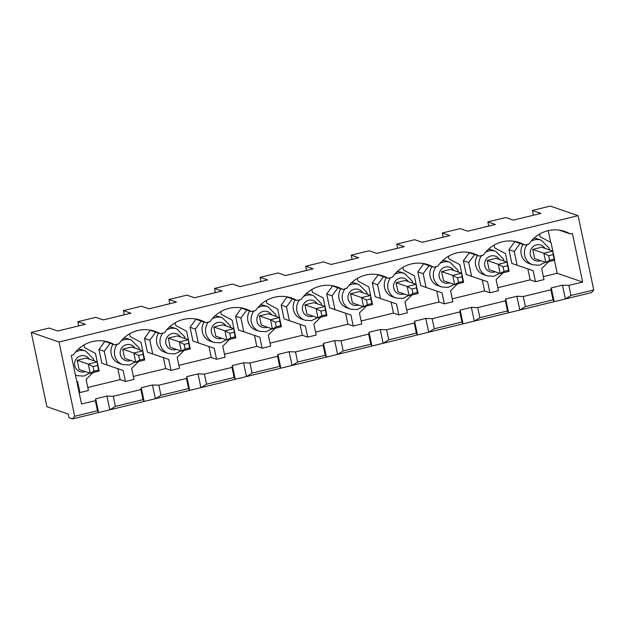 <?xml version="1.0" encoding="UTF-8"?>
<svg xmlns="http://www.w3.org/2000/svg" width="625" height="625" viewBox="0 0 625 625"><rect width="100%" height="100%" fill="white"/><g stroke="black" fill="none" stroke-linecap="round" stroke-linejoin="round"><path stroke-width="0.94" d="M549.617 260.281L545.773 262.398L534.664 258.57L532.734 249.398L543.844 253.227L552.812 251.047L554.742 260.219L545.773 262.398L543.844 253.227L548.656 255.695L549.617 260.281L554.102 259.188L553.133 254.602L548.656 255.695M554.102 259.188L554.742 260.219M532.734 249.398L541.695 247.219L552.812 251.047L553.133 254.602M504.063 271.367L500.219 273.492L489.109 269.656L487.172 260.484L498.289 264.32L507.258 262.133L509.188 271.305L500.219 273.492L498.289 264.32L503.094 266.781L504.063 271.367L508.547 270.273L507.578 265.688L503.094 266.781M508.547 270.273L509.188 271.305M487.172 260.484L496.141 258.305L507.258 262.133L507.578 265.688M458.508 282.453L454.664 284.578L443.547 280.75L441.617 271.578L452.727 275.406L461.695 273.219L463.633 282.391L454.664 284.578L452.727 275.406L457.539 277.867L458.508 282.453L462.992 281.367L462.023 276.781L457.539 277.867M462.992 281.367L463.633 282.391M441.617 271.578L450.586 269.391L461.695 273.219L462.023 276.781M412.945 293.547L409.102 295.664L397.992 291.836L396.062 282.664L407.172 286.492L416.141 284.312L418.07 293.484L409.102 295.664L407.172 286.492L411.984 288.961L412.945 293.547L417.43 292.453L416.469 287.867L411.984 288.961M417.43 292.453L418.07 293.484M396.062 282.664L405.031 280.477L416.141 284.312L416.469 287.867M367.391 304.633L363.547 306.75L352.438 302.922L350.5 293.75L361.617 297.578L370.586 295.398L372.516 304.57L363.547 306.75L361.617 297.578L366.422 300.047L367.391 304.633L371.875 303.539L370.906 298.953L366.422 300.047M371.875 303.539L372.516 304.57M350.5 293.75L359.469 291.57L370.586 295.398L370.906 298.953M321.836 315.719L317.992 317.844L306.875 314.008L304.945 304.836L316.055 308.672L325.023 306.484L326.961 315.656L317.992 317.844L316.055 308.672L320.867 311.133L321.836 315.719L326.32 314.625L325.352 310.039L320.867 311.133M326.32 314.625L326.961 315.656M304.945 304.836L313.914 302.656L325.023 306.484L325.352 310.039M276.273 326.805L272.438 328.93L261.32 325.102L259.391 315.93L270.5 319.758L279.469 317.57L281.398 326.742L272.438 328.93L270.5 319.758L275.312 322.219L276.273 326.805L280.758 325.719L279.797 321.133L275.312 322.219M280.758 325.719L281.398 326.742M259.391 315.93L268.359 313.742L279.469 317.57L279.797 321.133M230.719 337.898L226.875 340.016L215.766 336.188L213.828 327.016L224.945 330.844L233.914 328.664L235.844 337.836L226.875 340.016L224.945 330.844L229.75 333.312L230.719 337.898L235.203 336.805L234.234 332.219L229.75 333.312M235.203 336.805L235.844 337.836M213.828 327.016L222.797 324.828L233.914 328.664L234.234 332.219M185.164 348.984L181.32 351.102L170.211 347.273L168.273 338.102L179.391 341.93L188.359 339.75L190.289 348.922L181.32 351.102L179.391 341.93L184.195 344.398L185.164 348.984L189.648 347.891L188.68 343.305L184.195 344.398M189.648 347.891L190.289 348.922M168.273 338.102L177.242 335.922L188.359 339.75L188.68 343.305M139.609 360.07L135.766 362.195L124.648 358.359L122.719 349.188L133.828 353.023L142.797 350.836L144.734 360.008L135.766 362.195L133.828 353.023L138.641 355.484L139.609 360.07L144.086 358.977L143.125 354.391L138.641 355.484M144.086 358.977L144.734 360.008M122.719 349.188L131.688 347.008L142.797 350.836L143.125 354.391M94.047 371.156L90.203 373.281L79.094 369.453L77.164 360.281L88.273 364.109L97.242 361.922L99.172 371.094L90.203 373.281L88.273 364.109L93.086 366.57L94.047 371.156L98.531 370.07L97.562 365.484L93.086 366.57M98.531 370.07L99.172 371.094M77.164 360.281L86.125 358.094L97.242 361.922L97.562 365.484M543.367 276.633L557.188 273.266L582.656 282.047L568.844 285.406L562.477 285.188L551.266 287.914L550.906 289.773L523.289 296.492L516.914 296.273L505.703 299L505.352 300.859L477.734 307.578L471.359 307.359L460.148 310.094L459.797 311.945L432.172 318.672L425.805 318.453L414.594 321.18L414.242 323.039L386.617 329.758L380.242 329.539L369.031 332.266L368.68 334.125L341.062 340.844L334.688 340.625L323.477 343.352L323.125 345.211L295.5 351.93L289.133 351.711L277.922 354.445L277.57 356.297L249.945 363.023L243.57 362.805L232.367 365.531L232.008 367.391L204.391 374.109L198.016 373.891L186.805 376.617L186.453 378.477L158.836 385.195L152.461 384.977L141.25 387.703L140.898 389.562L113.273 396.281L106.906 396.062L95.695 398.797L95.336 400.648L97.469 410.742L74.688 416.281L59.031 341.992L31.25 332.414L46.906 406.711L68.203 414.047L68.977 417.719L72.453 418.914L74.688 416.281M520.141 243.453L514.266 251.5L517.164 265.258L533.156 270.68L535.477 281.68L543.992 279.609L541.68 268.602L548.531 261.734M535.477 281.68L530.148 279.852L497.813 287.719M474.586 254.539L468.711 262.586L471.609 276.344L487.602 281.766L489.922 292.773L498.438 290.695L496.117 279.695L502.969 272.82M489.922 292.773L484.594 290.938L452.25 298.805M429.031 265.625L423.156 273.68L426.055 287.438L442.039 292.852L444.359 303.859L452.883 301.789L450.562 290.781L457.414 283.906M444.359 303.859L439.039 302.023L406.695 309.898M383.469 276.719L377.594 284.766L380.492 298.523L396.484 303.938L398.805 314.945L407.328 312.875L405.008 301.867L411.859 294.992M398.805 314.945L393.477 313.109L361.141 320.984M337.914 287.805L332.039 295.852L334.938 309.609L350.93 315.031L353.25 326.031L361.766 323.961L359.445 312.953L366.297 306.086M353.25 326.031L347.922 324.203L315.586 332.07M292.359 298.891L286.484 306.938L289.383 320.695L305.375 326.117L307.688 337.125L316.211 335.047L313.891 324.047L320.742 317.172M307.688 337.125L302.367 335.289L270.023 343.156M246.797 309.977L240.922 318.031L243.82 331.789L259.812 337.203L262.133 348.211L270.656 346.141L268.336 335.133L275.188 328.258M262.133 348.211L256.812 346.375L224.469 354.25M201.242 321.07L195.367 329.117L198.266 342.875L214.258 348.289L216.578 359.297L225.094 357.227L222.773 346.219L229.633 339.344M216.578 359.297L211.25 357.461L178.914 365.336M155.688 332.156L149.812 340.203L152.711 353.961L168.703 359.383L171.023 370.383L179.539 368.312L177.219 357.305L184.07 350.438M171.023 370.383L165.695 368.555L133.352 376.422M110.125 343.242L104.25 351.289L107.156 365.047L123.141 370.469L125.461 381.477L133.984 379.398L131.664 368.398L138.516 361.523M125.461 381.477L120.141 379.641L87.797 387.508M76.734 381.266L77.586 381.555L79.906 392.562L88.422 390.492L86.109 379.484L92.961 372.609M79.906 392.562L79.055 392.266M582.656 282.047L572.414 233.438L570.297 233.953A32.172 31.07 109 0 0 564.945 231.492A32.172 31.07 109 0 0 528.969 244.008L524.742 245.039A32.172 31.07 109 0 0 519.391 242.586A32.172 31.07 109 0 0 483.414 255.094L479.188 256.125A32.172 31.07 109 0 0 473.836 253.672A32.172 31.07 109 0 0 437.852 266.188L433.625 267.211A32.172 31.07 109 0 0 428.273 264.758A32.172 31.07 109 0 0 392.297 277.273L388.07 278.305A32.172 31.07 109 0 0 382.719 275.844A32.172 31.07 109 0 0 346.742 288.359L342.516 289.391A32.172 31.07 109 0 0 337.164 286.938A32.172 31.07 109 0 0 301.188 299.445L296.961 300.477A32.172 31.07 109 0 0 291.609 298.023A32.172 31.07 109 0 0 255.625 310.539L251.398 311.562A32.172 31.07 109 0 0 246.047 309.109A32.172 31.07 109 0 0 210.07 321.625L205.844 322.656A32.172 31.07 109 0 0 200.492 320.195A32.172 31.07 109 0 0 164.516 332.711L160.289 333.742A32.172 31.07 109 0 0 154.938 331.289A32.172 31.07 109 0 0 118.953 343.797L114.727 344.828A32.172 31.07 109 0 0 109.375 342.375A32.172 31.07 109 0 0 73.398 354.891L71.289 355.398L81.531 404.008L95.336 400.648M78.867 325.867L70.766 327.836M106.906 396.062L109.805 409.82L72.453 418.914M115.398 406.375L109.805 409.82L144.148 401.461L143.023 399.648L115.398 406.375L113.273 396.281M95.695 398.797L98.594 412.555L97.469 410.742M568.844 285.406L570.969 295.492L593.75 289.953L591.516 292.586L144.148 401.461L141.25 387.703M59.344 330.617L57.609 330.953M31.25 332.414L49.188 328.055L57.75 331.008L85.375 324.281L77.852 321.688L78.719 325.812M77.852 321.688L95.781 317.32L103.312 319.914L130.93 313.195L123.406 310.602L124.273 314.727L116.32 316.75M104.898 319.531L103.164 319.867M123.406 310.602L141.344 306.234L148.867 308.828L176.484 302.109L168.961 299.516L169.836 303.641L161.883 305.664M150.453 308.445L148.719 308.781M168.961 299.516L186.898 295.148L194.422 297.742L222.047 291.016L214.523 288.422L215.391 292.555L207.438 294.57M196.016 297.352L194.273 297.688M214.523 288.422L232.453 284.062L239.977 286.656L267.602 279.93L260.078 277.336L260.945 281.461L252.992 283.484M241.57 286.266L239.836 286.602M260.078 277.336L278.016 272.969L285.539 275.562L313.156 268.844L305.633 266.25L306.5 270.375L298.555 272.398M287.125 275.18L285.391 275.516M305.633 266.25L323.57 261.883L331.094 264.477L358.719 257.758L351.188 255.164L352.062 259.289L344.109 261.312M332.68 264.094L330.945 264.43M351.188 255.164L369.125 250.797L376.648 253.391L404.273 246.664L396.75 244.07L397.617 248.203L389.664 250.219M378.242 253L376.508 253.336M396.75 244.07L414.687 239.711L422.211 242.305L449.828 235.578L442.305 232.984L443.172 237.109L435.219 239.133M423.797 241.914L422.062 242.25M442.305 232.984L460.242 228.617L467.766 231.211L495.383 224.492L487.859 221.898L488.734 226.023L480.781 228.047M469.352 230.828L467.617 231.164M487.859 221.898L505.797 217.531L513.32 220.125L540.945 213.406L532.375 210.453L533.367 215.164M514.914 219.742L513.18 220.078M534.438 214.984L526.336 216.961M593.75 289.953L578.094 215.664L59.031 341.992M578.094 215.664L550.312 206.086L532.375 210.453M570.969 295.492L565.375 298.945L562.477 285.188M557.188 273.266L554.453 260.289M550.68 242.359L548.211 230.648M140.898 389.562L143.023 399.648M523.289 296.492L525.414 306.586L519.812 310.031L516.914 296.273M550.906 289.773L553.039 299.859L525.414 306.586M513.664 241.219L524.742 245.039M551.266 287.914L554.164 301.672L553.039 299.859M471.359 307.359L474.258 321.117L479.859 317.672L477.734 307.578M425.805 318.453L428.703 332.211L434.297 328.758L432.172 318.672M380.242 329.539L383.141 343.297L388.742 339.844L386.617 329.758M334.688 340.625L337.586 354.383L343.188 350.938L341.062 340.844M289.133 351.711L292.031 365.469L297.633 362.023L295.5 351.93M243.57 362.805L246.477 376.562L252.07 373.109L249.945 363.023M198.016 373.891L200.914 387.648L206.516 384.195L204.391 374.109M152.461 384.977L155.359 398.734L160.961 395.289L158.836 385.195M75.547 352.055A13.008 12.562 -71 0 1 85.695 351.07L82.219 349.875A13.008 12.562 109 0 0 78.258 349.211M98.352 367.203L95.469 353.43L84.578 347.633L84.016 344.953M103.648 341.008L114.727 344.828M117.828 368.664L120.141 379.641M104.805 341.406L98.93 349.453L101.828 363.211L107.156 365.047M112.984 344.227A13.008 12.562 109 0 0 111.203 354.086A13.008 12.562 109 0 0 119.297 363.391L122.773 364.586A13.008 12.562 -71 0 1 114.68 355.289A13.008 12.562 -71 0 1 117.32 344.195M121.102 340.961A13.008 12.562 -71 0 1 131.25 339.984L127.773 338.789A13.008 12.562 109 0 0 123.812 338.125M143.906 356.109L141.023 342.344L130.133 336.547L129.57 333.859M104.25 351.289L98.93 349.453M186.805 376.617L189.703 390.375L188.578 388.562L160.961 395.289M186.453 378.477L188.578 388.562M158.539 333.141A13.008 12.562 109 0 0 156.766 343A13.008 12.562 109 0 0 164.859 352.297L168.328 353.5A13.008 12.562 -71 0 1 160.234 344.195A13.008 12.562 -71 0 1 162.883 333.109M166.664 329.875A13.008 12.562 -71 0 1 176.805 328.898L173.336 327.703A13.008 12.562 109 0 0 169.367 327.039M189.469 345.023L186.578 331.258L175.695 325.453L175.125 322.773M163.383 357.578L165.695 368.555M152.711 353.961L147.383 352.125L144.484 338.367L149.812 340.203M150.359 330.32L144.484 338.367M149.211 329.922L160.289 333.742M232.367 365.531L235.266 379.289L234.133 377.477L206.516 384.195M232.008 367.391L234.133 377.477M204.094 322.047A13.008 12.562 109 0 0 202.32 331.914A13.008 12.562 109 0 0 210.414 341.211L213.883 342.406A13.008 12.562 -71 0 1 205.797 333.109A13.008 12.562 -71 0 1 208.438 322.023M212.219 318.789A13.008 12.562 -71 0 1 222.367 317.812L218.891 316.617A13.008 12.562 109 0 0 214.93 315.953M235.023 333.938L232.133 320.164L221.25 314.367L220.688 311.688M208.938 346.492L211.25 357.461M198.266 342.875L192.945 341.039L190.039 327.281L195.367 329.117M195.922 319.234L190.039 327.281M194.766 318.836L205.844 322.656M277.922 354.445L280.82 368.203L279.695 366.391L252.07 373.109M277.57 356.297L279.695 366.391M249.648 310.961A13.008 12.562 109 0 0 247.875 320.828A13.008 12.562 109 0 0 255.969 330.125L259.445 331.32A13.008 12.562 -71 0 1 251.352 322.023A13.008 12.562 -71 0 1 253.992 310.93M257.773 307.703A13.008 12.562 -71 0 1 267.922 306.719L264.445 305.523A13.008 12.562 109 0 0 260.484 304.859M280.578 322.852L277.695 309.078L266.805 303.281L266.242 300.602M254.5 335.406L256.812 346.375M243.82 331.789L238.5 329.953L235.602 316.195L240.922 318.031M241.477 308.141L235.602 316.195M240.32 307.75L251.398 311.562M323.477 343.352L326.375 357.109L325.25 355.297L297.633 362.023M323.125 345.211L325.25 355.297M295.211 299.875A13.008 12.562 109 0 0 293.438 309.734A13.008 12.562 109 0 0 301.523 319.039L305 320.234A13.008 12.562 -71 0 1 296.906 310.938A13.008 12.562 -71 0 1 299.555 299.844M303.328 296.609A13.008 12.562 -71 0 1 313.477 295.633L310.008 294.438A13.008 12.562 109 0 0 306.039 293.773M326.141 311.758L323.25 297.992L312.367 292.195L311.797 289.508M300.055 324.312L302.367 335.289M289.383 320.695L284.055 318.859L281.156 305.102L286.484 306.938M287.031 297.055L281.156 305.102M285.883 296.656L296.961 300.477M369.031 332.266L371.938 346.023L370.805 344.211L343.188 350.938M368.68 334.125L370.805 344.211M340.766 288.789A13.008 12.562 109 0 0 338.992 298.648A13.008 12.562 109 0 0 347.086 307.945L350.555 309.148A13.008 12.562 -71 0 1 342.461 299.844A13.008 12.562 -71 0 1 345.109 288.758M348.891 285.523A13.008 12.562 -71 0 1 359.031 284.547L355.562 283.352A13.008 12.562 109 0 0 351.602 282.688M371.695 300.672L368.805 286.906L357.922 281.102L357.359 278.422M345.609 313.227L347.922 324.203M334.938 309.609L329.609 307.773L326.711 294.016L332.039 295.852M332.586 285.969L326.711 294.016M331.438 285.57L342.516 289.391M414.594 321.18L417.492 334.938L416.367 333.125L388.742 339.844M414.242 323.039L416.367 333.125M386.32 277.695A13.008 12.562 109 0 0 384.547 287.562A13.008 12.562 109 0 0 392.641 296.859L396.117 298.055A13.008 12.562 -71 0 1 388.023 288.758A13.008 12.562 -71 0 1 390.664 277.672M394.445 274.438A13.008 12.562 -71 0 1 404.594 273.461L401.117 272.266A13.008 12.562 109 0 0 397.156 271.602M417.25 289.586L414.367 275.812L403.477 270.016L402.914 267.336M391.164 302.141L393.477 313.109M380.492 298.523L375.172 296.688L372.273 282.93L377.594 284.766M378.148 274.883L372.273 282.93M376.992 274.484L388.07 278.305M460.148 310.094L463.047 323.852L461.922 322.039L434.297 328.758M459.797 311.945L461.922 322.039M431.883 266.609A13.008 12.562 109 0 0 430.109 276.477A13.008 12.562 109 0 0 438.195 285.773L441.672 286.969A13.008 12.562 -71 0 1 433.578 277.672A13.008 12.562 -71 0 1 436.219 266.578M440 263.352A13.008 12.562 -71 0 1 450.148 262.367L446.68 261.172A13.008 12.562 109 0 0 442.711 260.508M462.812 278.5L459.922 264.727L449.039 258.93L448.469 256.25M436.727 291.055L439.039 302.023M426.055 287.438L420.727 285.602L417.828 271.844L423.156 273.68M423.703 263.789L417.828 271.844M422.547 263.398L433.625 267.211M505.703 299L508.602 312.758L507.477 310.945L479.859 317.672M505.352 300.859L507.477 310.945M477.438 255.523A13.008 12.562 109 0 0 475.664 265.383A13.008 12.562 109 0 0 483.758 274.688L487.227 275.883A13.008 12.562 -71 0 1 479.133 266.586A13.008 12.562 -71 0 1 481.781 255.492M485.562 252.258A13.008 12.562 -71 0 1 495.703 251.281L492.234 250.086A13.008 12.562 109 0 0 488.266 249.422M508.367 267.406L505.477 253.641L494.594 247.844L494.023 245.156M482.281 279.961L484.594 290.938M471.609 276.344L466.281 274.508L463.383 260.75L468.711 262.586M469.258 252.703L463.383 260.75M468.109 252.305L479.188 256.125M522.992 244.438A13.008 12.562 109 0 0 521.219 254.297A13.008 12.562 109 0 0 529.312 263.594L532.781 264.797A13.008 12.562 -71 0 1 524.695 255.492A13.008 12.562 -71 0 1 527.336 244.406M531.117 241.172A13.008 12.562 -71 0 1 541.266 240.195L537.789 239A13.008 12.562 109 0 0 533.828 238.336M553.922 256.32L551.031 242.555L540.148 236.75L539.586 234.07M527.836 268.875L530.148 279.852M517.164 265.258L511.844 263.422L508.945 249.664L514.266 251.5M514.82 241.617L508.945 249.664M559.219 230.133L570.297 233.953M85.156 371.539A8.281 8 -71 0 1 74.766 365.68A8.281 8 -71 0 1 89.398 359.227M540.727 260.656A8.281 8 -71 0 1 530.336 254.805A8.281 8 -71 0 1 544.969 248.344M495.172 271.75A8.281 8 -71 0 1 484.773 265.891A8.281 8 -71 0 1 499.414 259.43M449.609 282.836A8.281 8 -71 0 1 439.219 276.977A8.281 8 -71 0 1 453.859 270.523M404.055 293.922A8.281 8 -71 0 1 393.664 288.07A8.281 8 -71 0 1 408.297 281.609M358.5 305.008A8.281 8 -71 0 1 348.109 299.156A8.281 8 -71 0 1 362.742 292.695M312.938 316.102A8.281 8 -71 0 1 302.547 310.242A8.281 8 -71 0 1 317.188 303.781M267.383 327.188A8.281 8 -71 0 1 256.992 321.328A8.281 8 -71 0 1 271.625 314.875M221.828 338.273A8.281 8 -71 0 1 211.438 332.422A8.281 8 -71 0 1 226.07 325.961M176.266 349.359A8.281 8 -71 0 1 165.875 343.508A8.281 8 -71 0 1 180.516 337.047M130.711 360.453A8.281 8 -71 0 1 120.32 354.594A8.281 8 -71 0 1 134.961 348.133M71.367 355.805A13.008 12.562 -71 0 1 71.766 355.281M89.75 373.125L83.797 376.102L77.211 375.672A13.008 12.562 -71 0 1 75.391 374.867M541.266 240.195L549.086 248.094L549.562 249.93M545.32 262.242L539.367 265.219L532.781 264.797M495.703 251.281L503.531 259.188L504.008 261.016M499.758 273.328L493.813 276.305L487.227 275.883M450.148 262.367L457.969 270.273L458.445 272.102M454.203 284.422L448.258 287.398L441.672 286.969M404.594 273.461L412.414 281.359L412.891 283.188M408.648 295.508L402.695 298.484L396.117 298.055M359.031 284.547L366.859 292.445L367.336 294.281M363.086 306.594L357.141 309.57L350.555 309.148M313.477 295.633L321.297 303.539L321.781 305.367M317.531 317.68L311.586 320.656L305 320.234M267.922 306.719L275.742 314.625L276.219 316.453M271.977 328.773L266.031 331.75L259.445 331.32M222.367 317.812L230.188 325.711L230.664 327.539M226.422 339.859L220.469 342.836L213.883 342.406M176.805 328.898L184.625 336.797L185.109 338.633M180.859 350.945L174.914 353.922L168.328 353.5M131.25 339.984L139.07 347.891L139.547 349.719M135.305 362.031L129.359 365.008L122.773 364.586M85.695 351.07L93.516 358.977L93.992 360.805M75.43 375.055L77.211 375.672"/></g></svg>
